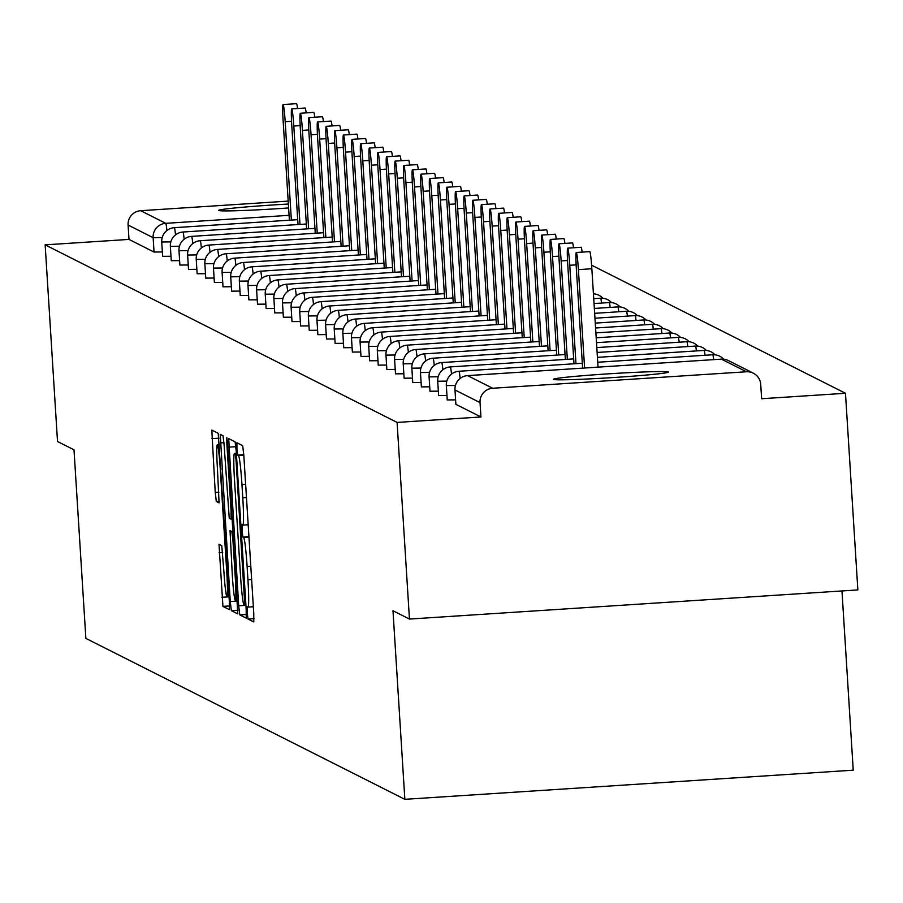 <?xml version="1.0" encoding="UTF-8"?>
<svg xmlns="http://www.w3.org/2000/svg" width="903" height="903" viewBox="0 0 903 903"><rect width="100%" height="100%" fill="white"/><g stroke="black" fill="none" stroke-linecap="round" stroke-linejoin="round"><path stroke-width="1.35" d="M247.241 612.674L248.009 619.04L253.777 621.953L253.766 613.408L243.776 454.762L242.681 445.676L236.902 442.763L236.925 448.746L237.692 455.101L238.437 455.473A28.275 1.682 -93.7 0 1 241.948 484.561L242.783 497.779A28.275 1.682 -93.7 0 1 242.884 525.117A28.275 1.682 -93.7 0 1 242.817 525.106L242.06 524.733L242.083 530.704L242.851 537.071L243.596 537.443A28.275 1.682 -93.7 0 1 247.106 566.531L247.941 579.749A28.275 1.682 -93.7 0 1 248.032 607.087A28.275 1.682 -93.7 0 1 247.975 607.076L247.219 606.692L247.241 612.674M288.373 204.044A57.611 2.009 -3.6 0 0 218.661 210.399A57.611 2.009 -3.6 0 0 218.774 210.512A57.611 2.009 -3.6 0 0 288.621 207.961M553.573 379.418A57.611 2.009 -3.6 0 0 612.798 377.578A57.611 2.009 -3.6 0 0 668.468 372.07A57.611 2.009 -3.6 0 0 668.355 371.957A57.611 2.009 -3.6 0 0 609.13 373.797A57.611 2.009 -3.6 0 0 553.46 379.305A57.611 2.009 -3.6 0 0 553.573 379.418M219.011 544.249L222.928 606.387L229.339 609.615L229.317 601.071L218.233 433.338L211.81 430.099L215.23 492.417L216.325 501.504L219.079 502.881L217.375 467.675A23.636 1.4 -93.7 0 1 217.296 444.829A23.636 1.4 -93.7 0 1 220.276 469.142L226.845 573.586A23.636 1.4 -93.7 0 1 226.935 596.443A23.636 1.4 -93.7 0 1 223.944 572.13L221.754 545.626L219.011 544.249M746.431 371.765L721.384 359.134L467.596 375.625L492.632 388.256L746.431 371.765A13.5 13.477 116.8 0 1 760.721 384.362L761.624 398.731L845.479 393.279L857.85 589.919L409.454 619.063L392.986 610.755L404.849 799.324L85.864 638.387L74.001 449.818L57.521 441.511L45.15 244.86L397.083 422.423L480.938 416.972L480.035 402.603L454.988 389.972L455.891 404.33L480.938 416.972M409.454 619.063L397.083 422.423M238.697 605.811L239.803 614.898L246.226 618.137L246.192 609.593L236.214 450.936L235.107 441.849L228.685 438.621L238.697 605.811L244.69 605.416M237.76 613.871L231.36 610.642L230.265 601.556L220.253 434.366L223.007 435.743L224.113 444.829L229.249 518.266L231.089 519.18L231.055 510.635L226.845 443.655L226.822 437.673L227.601 444.039L237.805 613.871M404.849 799.324L853.233 770.18L841.968 590.957M492.632 388.256A13.5 13.477 116.8 0 0 480.035 402.603M45.15 244.86L128.994 239.408L128.091 225.039A13.5 13.477 -63.2 0 1 140.699 210.704L288.192 201.109M591.6 265.189L845.479 393.279M162.359 251.926L154.041 252.05L153.138 237.681L128.091 225.039M128.994 239.408L154.041 252.05M170.983 256.283L162.664 256.339M179.607 260.628L171.288 260.696M188.23 264.985L179.911 265.042M196.854 269.331L188.535 269.399M205.489 273.688L197.159 273.744M214.113 278.034L205.76 278.124L204.857 263.755L213.955 263.631M222.736 282.391L214.383 282.481L213.48 268.112L222.578 267.988M231.36 286.736L223.03 286.804M239.984 291.093L231.653 291.15M248.607 295.439L240.254 295.529L239.351 281.16L248.449 281.036M257.231 299.796L248.912 299.852M265.854 304.142L257.536 304.198M274.478 308.499L266.159 308.555M283.102 312.844L274.783 312.901M291.725 317.201L283.407 317.258M300.349 321.547L292.03 321.603M308.973 325.893L300.631 325.983L299.728 311.625L308.826 311.49M317.596 330.25L309.255 330.34L308.352 315.971L317.45 315.847M326.22 334.595L317.901 334.663M334.844 338.952L326.525 339.009M343.467 343.298L335.126 343.388L334.223 329.031L343.321 328.895M352.091 347.655L343.772 347.711M360.726 352.001L352.396 352.068M369.35 356.358L361.019 356.414M377.973 360.703L369.643 360.771M386.597 365.06L378.267 365.117M395.221 369.406L386.868 369.496L385.965 355.127L395.062 355.003M403.844 373.763L395.503 373.853L394.588 359.484L403.686 359.36M412.468 378.109L404.126 378.199L403.212 363.83L412.31 363.706M421.091 382.466L412.773 382.522M429.715 386.811L421.396 386.879M438.339 391.168L430.02 391.225M446.962 395.514L438.644 395.582M455.586 399.871L447.267 399.927M244.826 605.484L236.055 460.248L235.288 453.893L234.509 453.498A28.275 1.682 -93.7 0 0 234.441 453.475A28.275 1.682 -93.7 0 0 234.543 480.825L240.537 576.012A28.275 1.682 -93.7 0 0 244.047 605.089L244.826 605.484M232.353 575.945A23.636 1.4 -93.7 0 0 235.344 600.258A23.636 1.4 -93.7 0 0 235.265 577.401L232.94 540.604L231.845 531.517L230.028 530.603L232.353 575.945M591.849 268.755L578.394 269.625A16.66 0.993 -93.7 0 0 576.295 252.49L589.749 251.621A16.66 0.993 86.3 0 1 591.849 268.755L598.046 367.137M576.295 252.49A16.66 0.993 -93.7 0 0 576.351 268.597L582.616 368.142M578.394 269.625L584.591 368.006M576.148 264.861L569.77 265.279A16.66 0.993 -93.7 0 0 567.671 248.144L581.126 247.264A16.66 0.993 86.3 0 1 582.142 252.106M567.671 248.144A16.66 0.993 -93.7 0 0 567.727 264.24L573.992 363.785M569.77 265.279L575.967 363.661M567.524 260.504L561.147 260.922A16.66 0.993 -93.7 0 0 559.047 243.787L572.502 242.918A16.66 0.993 86.3 0 1 573.518 247.761M559.047 243.787A16.66 0.993 -93.7 0 0 559.104 259.895L565.368 359.439M561.147 260.922L567.344 359.315M558.901 256.159L552.523 256.576A16.66 0.993 -93.7 0 0 550.424 239.442L563.878 238.561A16.66 0.993 86.3 0 1 564.894 243.404M550.424 239.442A16.66 0.993 -93.7 0 0 550.48 255.538L556.745 355.082M552.523 256.576L558.72 354.958M550.277 251.813L543.899 252.219A16.66 0.993 -93.7 0 0 541.8 235.085L555.255 234.216A16.66 0.993 86.3 0 1 556.271 239.058M541.8 235.085A16.66 0.993 -93.7 0 0 541.856 251.192L548.121 350.736M543.899 252.219L550.096 350.612M541.642 247.456L535.276 247.873A16.66 0.993 -93.7 0 0 533.176 230.739L546.631 229.859A16.66 0.993 86.3 0 1 547.647 234.701M533.176 230.739A16.66 0.993 -93.7 0 0 533.233 246.835L539.497 346.38M535.276 247.873L541.473 346.255M533.018 243.11L526.652 243.517A16.66 0.993 -93.7 0 0 524.553 226.382L538.007 225.513A16.66 0.993 86.3 0 1 539.023 230.355M524.553 226.382A16.66 0.993 -93.7 0 0 524.609 242.489L530.874 342.034M526.652 243.517L532.849 341.91M524.395 238.753L518.029 239.171A16.66 0.993 -93.7 0 0 515.929 222.036L529.384 221.156A16.66 0.993 86.3 0 1 530.4 225.998M515.929 222.036A16.66 0.993 -93.7 0 0 515.985 238.132L522.25 337.677M518.029 239.171L524.214 337.553M515.771 234.408L509.405 234.814A16.66 0.993 -93.7 0 0 507.305 217.679L520.749 216.81A16.66 0.993 86.3 0 1 521.765 221.653M507.305 217.679A16.66 0.993 -93.7 0 0 507.362 233.787L513.626 333.331M509.405 234.814L515.59 333.207M507.147 230.051L500.781 230.468A16.66 0.993 -93.7 0 0 498.682 213.334L512.125 212.453A16.66 0.993 86.3 0 1 513.141 217.307M498.682 213.334A16.66 0.993 -93.7 0 0 498.738 229.43L505.003 328.974M500.781 230.468L506.967 328.85M498.524 225.705L492.158 226.111A16.66 0.993 -93.7 0 0 490.058 208.977L503.502 208.108A16.66 0.993 86.3 0 1 504.517 212.95M490.058 208.977A16.66 0.993 -93.7 0 0 490.115 225.084L496.379 324.629M492.158 226.111L498.343 324.504M489.9 221.348L483.534 221.766A16.66 0.993 -93.7 0 0 481.434 204.631L494.878 203.751A16.66 0.993 86.3 0 1 495.894 208.604M481.434 204.631A16.66 0.993 -93.7 0 0 481.491 220.727L487.744 320.283M483.534 221.766L489.719 320.147M481.276 217.002L474.91 217.409A16.66 0.993 -93.7 0 0 472.8 200.274L486.254 199.405A16.66 0.993 86.3 0 1 487.27 204.247M472.8 200.274A16.66 0.993 -93.7 0 0 472.867 216.381L479.121 315.926M474.91 217.409L481.096 315.802M472.653 212.645L466.287 213.063A16.66 0.993 -93.7 0 0 464.176 195.928L477.631 195.048A16.66 0.993 86.3 0 1 478.646 199.902M464.176 195.928A16.66 0.993 -93.7 0 0 464.244 212.024L470.497 311.58M466.287 213.063L472.472 311.445M464.029 208.3L457.663 208.706A16.66 0.993 -93.7 0 0 455.552 191.571L469.007 190.702A16.66 0.993 86.3 0 1 470.023 195.545M455.552 191.571A16.66 0.993 -93.7 0 0 455.609 207.679L461.873 307.223M457.663 208.706L463.849 307.099M455.405 203.943L449.039 204.36A16.66 0.993 -93.7 0 0 446.929 187.226L460.383 186.345A16.66 0.993 86.3 0 1 461.399 191.199M446.929 187.226A16.66 0.993 -93.7 0 0 446.985 203.322L453.25 302.877M449.039 204.36L455.225 302.742M446.782 199.597L440.416 200.003A16.66 0.993 -93.7 0 0 438.305 182.869L451.76 182A16.66 0.993 86.3 0 1 452.775 186.842M438.305 182.869A16.66 0.993 -93.7 0 0 438.361 198.976L444.626 298.521M440.416 200.003L446.601 298.396M438.158 195.24L431.792 195.658A16.66 0.993 -93.7 0 0 429.681 178.523L443.136 177.643A16.66 0.993 86.3 0 1 444.152 182.496M429.681 178.523A16.66 0.993 -93.7 0 0 429.738 194.63L436.002 294.175M431.792 195.658L437.978 294.039M429.535 190.894L423.157 191.301A16.66 0.993 -93.7 0 0 421.058 174.166L434.512 173.297A16.66 0.993 86.3 0 1 435.528 178.139M421.058 174.166A16.66 0.993 -93.7 0 0 421.114 190.273L427.379 289.818M423.157 191.301L429.354 289.694M420.911 186.537L414.533 186.955A16.66 0.993 -93.7 0 0 412.434 169.82L425.889 168.94A16.66 0.993 86.3 0 1 426.905 173.794M412.434 169.82A16.66 0.993 -93.7 0 0 412.49 185.928L418.755 285.472M414.533 186.955L420.73 285.337M412.287 182.192L405.91 182.609A16.66 0.993 -93.7 0 0 403.81 165.463L417.265 164.594A16.66 0.993 86.3 0 1 418.281 169.437M403.81 165.463A16.66 0.993 -93.7 0 0 403.867 181.571L410.131 281.115M405.91 182.609L412.107 280.991M403.664 177.835L397.286 178.252A16.66 0.993 -93.7 0 0 395.187 161.118L408.641 160.237A16.66 0.993 86.3 0 1 409.657 165.091M395.187 161.118A16.66 0.993 -93.7 0 0 395.243 177.225L401.508 276.769M397.286 178.252L403.483 276.634M395.04 173.489L388.662 173.907A16.66 0.993 -93.7 0 0 386.563 156.761L400.018 155.892A16.66 0.993 86.3 0 1 401.034 160.734M386.563 156.761A16.66 0.993 -93.7 0 0 386.619 172.868L392.884 272.413M388.662 173.907L394.859 272.288M386.405 169.132L380.039 169.55A16.66 0.993 -93.7 0 0 377.939 152.415L391.394 151.546A16.66 0.993 86.3 0 1 392.41 156.388M377.939 152.415A16.66 0.993 -93.7 0 0 377.996 168.522L384.26 268.067M380.039 169.55L386.236 267.931M377.781 164.786L371.415 165.204A16.66 0.993 -93.7 0 0 369.316 148.058L382.77 147.189A16.66 0.993 86.3 0 1 383.786 152.031M369.316 148.058A16.66 0.993 -93.7 0 0 369.372 164.165L375.637 263.71M371.415 165.204L377.612 263.586M369.158 160.429L362.792 160.847A16.66 0.993 -93.7 0 0 360.692 143.712L374.135 142.843A16.66 0.993 86.3 0 1 375.163 147.686M360.692 143.712A16.66 0.993 -93.7 0 0 360.748 159.82L367.013 259.364M362.792 160.847L368.977 259.229M360.534 156.084L354.168 156.501A16.66 0.993 -93.7 0 0 352.068 139.367L365.512 138.486A16.66 0.993 86.3 0 1 366.528 143.329M352.068 139.367A16.66 0.993 -93.7 0 0 352.125 155.463L358.389 255.007M354.168 156.501L360.353 254.883M351.91 151.727L345.544 152.144A16.66 0.993 -93.7 0 0 343.445 135.01L356.888 134.141A16.66 0.993 86.3 0 1 357.904 138.983M343.445 135.01A16.66 0.993 -93.7 0 0 343.501 151.117L349.766 250.662M345.544 152.144L351.73 250.526M343.287 147.381L336.921 147.799A16.66 0.993 -93.7 0 0 334.821 130.664L348.265 129.784A16.66 0.993 86.3 0 1 349.28 134.626M334.821 130.664A16.66 0.993 -93.7 0 0 334.878 146.76L341.142 246.305M336.921 147.799L343.106 246.18M334.663 143.035L328.297 143.442A16.66 0.993 -93.7 0 0 326.197 126.307L339.641 125.438A16.66 0.993 86.3 0 1 340.657 130.28M326.197 126.307A16.66 0.993 -93.7 0 0 326.254 142.414L332.507 241.959M328.297 143.442L334.482 241.835M326.039 138.678L319.673 139.096A16.66 0.993 -93.7 0 0 317.563 121.961L331.017 121.081A16.66 0.993 86.3 0 1 332.033 125.923M317.563 121.961A16.66 0.993 -93.7 0 0 317.63 138.057L323.884 237.602M319.673 139.096L325.859 237.478M317.416 134.333L311.05 134.739A16.66 0.993 -93.7 0 0 308.939 117.604L322.394 116.735A16.66 0.993 86.3 0 1 323.409 121.578M308.939 117.604A16.66 0.993 -93.7 0 0 309.007 133.712L315.26 233.256M311.05 134.739L317.235 233.132M308.792 129.976L302.426 130.393A16.66 0.993 -93.7 0 0 300.315 113.259L313.77 112.378A16.66 0.993 86.3 0 1 314.786 117.221M300.315 113.259A16.66 0.993 -93.7 0 0 300.372 129.355L306.636 228.899M302.426 130.393L308.612 228.775M300.168 125.63L293.802 126.036A16.66 0.993 -93.7 0 0 291.692 108.902L305.146 108.033A16.66 0.993 86.3 0 1 306.162 112.875M291.692 108.902A16.66 0.993 -93.7 0 0 291.748 125.009L298.013 224.554M293.802 126.036L299.988 224.429M291.545 121.273L285.179 121.691A16.66 0.993 -93.7 0 0 283.068 104.556L296.523 103.676A16.66 0.993 86.3 0 1 297.538 108.529M283.068 104.556A16.66 0.993 -93.7 0 0 283.124 120.652L289.389 220.197M285.179 121.691L291.364 220.072M253.98 618.645L248.009 619.04M243.776 454.706L237.692 455.101M248.935 536.675L242.851 537.071M753.35 373.176L728.315 360.545A13.5 13.477 116.8 0 0 721.384 359.134A13.5 0.801 -93.7 0 0 721.35 359.123A13.5 0.801 -93.7 0 0 721.328 359.134L467.562 375.614A13.5 13.5 0 0 0 454.965 389.938L454.988 389.915M467.562 375.614A13.5 0.801 -93.7 0 1 467.596 375.625A13.5 13.477 116.8 0 0 454.988 389.972L455.868 404.307M140.699 210.704L165.746 223.334L289.084 215.32M162.213 237.523L153.138 237.681A13.5 13.477 -63.2 0 1 165.746 223.334A13.5 0.801 86.3 0 1 166.897 230.525M582.311 363.243L458.938 371.268A13.5 0.801 -93.7 0 0 458.938 371.268A13.5 13.5 0 0 0 446.342 385.592L455.439 385.468M458.972 371.268A13.5 0.801 86.3 0 1 460.124 378.459M723.596 359.168A13.5 13.5 0 0 0 712.727 354.766A13.5 0.801 -93.7 0 0 712.727 354.766A13.5 0.801 86.3 0 1 713.663 359.62M597.73 362.25L712.727 354.766A13.5 0.801 -93.7 0 0 712.704 354.777M451.5 374.102A13.5 0.801 86.3 0 0 450.349 366.923A13.5 0.801 -93.7 0 0 450.315 366.911A13.5 13.5 0 0 0 437.718 381.235L446.804 381.111M714.973 354.811A13.5 13.5 0 0 0 704.103 350.42A13.5 0.801 -93.7 0 0 704.103 350.42A13.5 0.801 86.3 0 1 705.04 355.274M597.425 357.351L704.103 350.42A13.5 0.801 -93.7 0 0 704.08 350.432M442.865 369.756A13.5 0.801 86.3 0 0 441.725 362.566A13.5 0.801 -93.7 0 0 441.691 362.566A13.5 13.5 0 0 0 429.094 376.89L438.181 376.765M706.349 350.466A13.5 13.5 0 0 0 695.479 346.075A13.5 0.801 -93.7 0 0 695.457 346.075A13.5 0.801 -93.7 0 1 695.513 346.075A13.5 0.801 86.3 0 1 696.416 350.917M434.241 365.399A13.5 0.801 86.3 0 0 433.101 358.22A13.5 0.801 -93.7 0 0 433.068 358.209A13.5 13.5 0 0 0 420.471 372.533L429.557 372.408M697.726 346.109A13.5 13.5 0 0 0 686.856 341.718A13.5 0.801 -93.7 0 0 686.833 341.729A13.5 0.801 -93.7 0 1 686.89 341.729A13.5 0.801 86.3 0 1 687.793 346.571M547.816 345.849L424.444 353.863A13.5 0.801 -93.7 0 0 424.444 353.863A13.5 13.5 0 0 0 411.847 368.187L420.933 368.063M424.466 353.863A13.5 0.801 86.3 0 1 425.618 361.053M689.102 341.763A13.5 13.5 0 0 0 678.232 337.372A13.5 0.801 -93.7 0 0 678.209 337.372A13.5 0.801 -93.7 0 1 678.266 337.372A13.5 0.801 86.3 0 1 679.169 342.214M412.75 382.556L411.87 368.153M539.193 341.492L415.82 349.506A13.5 0.801 -93.7 0 0 415.82 349.506A13.5 0.801 86.3 0 1 416.994 356.708M680.478 337.406A13.5 13.5 0 0 0 669.608 333.015A13.5 0.801 -93.7 0 0 669.608 333.015A13.5 0.801 86.3 0 1 670.545 337.869M596.194 337.79L669.608 333.015A13.5 0.801 -93.7 0 0 669.586 333.026M530.569 337.146L407.197 345.16A13.5 0.801 -93.7 0 0 407.197 345.16A13.5 0.801 86.3 0 1 408.37 352.351M671.855 333.06A13.5 13.5 0 0 0 660.985 328.669A13.5 0.801 -93.7 0 0 660.985 328.669A13.5 0.801 86.3 0 1 661.922 333.512M595.89 332.891L660.985 328.669A13.5 0.801 -93.7 0 0 660.951 328.669M394.622 359.507L394.588 359.484A13.5 13.5 0 0 1 407.197 345.16M521.934 332.789L398.573 340.803A13.5 0.801 -93.7 0 1 398.595 340.815A13.5 0.801 86.3 0 1 399.747 348.005M663.231 328.703A13.5 13.5 0 0 0 652.361 324.312A13.5 0.801 -93.7 0 1 652.384 324.324A13.5 0.801 86.3 0 1 653.298 329.166M595.574 328.003L652.361 324.312A13.5 0.801 -93.7 0 0 652.327 324.324M391.123 343.648A13.5 0.801 86.3 0 0 389.972 336.469A13.5 0.801 -93.7 0 0 389.949 336.458A13.5 13.5 0 0 0 377.341 350.782L386.439 350.657M654.607 324.358A13.5 13.5 0 0 0 643.737 319.967A13.5 0.801 -93.7 0 1 643.76 319.967A13.5 0.801 86.3 0 1 644.674 324.809M595.269 323.116L643.737 319.967A13.5 0.801 -93.7 0 0 643.704 319.978M382.5 339.302A13.5 0.801 86.3 0 0 381.348 332.112A13.5 0.801 -93.7 0 0 381.326 332.101A13.5 13.5 0 0 0 368.717 346.425L377.815 346.3M645.984 320.001A13.5 13.5 0 0 0 635.114 315.61A13.5 0.801 -93.7 0 0 635.08 315.621A13.5 0.801 -93.7 0 1 635.136 315.621A13.5 0.801 86.3 0 1 636.039 320.463M373.876 334.945A13.5 0.801 86.3 0 0 372.725 327.766A13.5 0.801 -93.7 0 0 372.702 327.755A13.5 13.5 0 0 0 360.094 342.079L369.192 341.955M637.36 315.655A13.5 13.5 0 0 0 626.49 311.264A13.5 0.801 -93.7 0 0 626.49 311.264A13.5 0.801 86.3 0 1 627.416 316.106M594.659 313.33L626.49 311.264A13.5 0.801 -93.7 0 0 626.456 311.275M487.439 315.384L364.078 323.409A13.5 0.801 -93.7 0 0 364.078 323.409A13.5 13.5 0 0 0 351.47 337.722L360.568 337.598M364.101 323.409A13.5 0.801 86.3 0 1 365.252 330.6M628.725 311.298A13.5 13.5 0 0 0 617.866 306.907A13.5 0.801 -93.7 0 0 617.866 306.907A13.5 0.801 86.3 0 1 618.792 311.761M594.343 308.442L617.866 306.907A13.5 0.801 -93.7 0 0 617.833 306.918M356.629 326.243A13.5 0.801 86.3 0 0 355.477 319.064A13.5 0.801 -93.7 0 0 355.443 319.052A13.5 13.5 0 0 0 342.847 333.376L351.944 333.252M620.101 306.952A13.5 13.5 0 0 0 609.243 302.561A13.5 0.801 -93.7 0 0 609.243 302.561A13.5 0.801 86.3 0 1 610.168 307.404M594.039 303.543L609.243 302.561A13.5 0.801 -93.7 0 0 609.209 302.573M355.443 319.052A13.5 0.801 -93.7 0 0 355.421 319.064L478.816 311.038M343.75 347.745L342.869 333.342M470.192 306.681L346.82 314.707A13.5 0.801 -93.7 0 0 346.797 314.707A13.5 0.801 -93.7 0 1 346.854 314.707A13.5 0.801 86.3 0 1 348.005 321.897M611.478 302.595A13.5 13.5 0 0 0 600.619 298.204A13.5 0.801 -93.7 0 0 600.585 298.216A13.5 0.801 -93.7 0 1 600.642 298.216A13.5 0.801 86.3 0 1 601.545 303.058M334.245 329.053L334.223 329.031A13.5 13.5 0 0 1 346.82 314.707M339.381 317.54A13.5 0.801 86.3 0 0 338.23 310.361A13.5 0.801 -93.7 0 0 338.196 310.35A13.5 13.5 0 0 0 325.599 324.674L334.697 324.549M338.196 310.35A13.5 0.801 -93.7 0 0 338.173 310.361L461.568 302.336M452.945 297.979L329.572 306.004A13.5 0.801 -93.7 0 0 329.572 306.004A13.5 13.5 0 0 0 316.976 320.328L326.073 320.193M329.55 306.015A13.5 0.801 -93.7 0 1 329.572 306.004A13.5 0.801 86.3 0 1 330.758 313.194M444.321 293.633L320.949 301.647A13.5 0.801 -93.7 0 0 320.949 301.647A13.5 0.801 86.3 0 1 322.134 308.837M308.374 315.994L308.352 315.971A13.5 13.5 0 0 1 320.949 301.647A13.5 0.801 -93.7 0 0 320.926 301.658M435.697 289.276L312.325 297.301A13.5 0.801 -93.7 0 0 312.303 297.313A13.5 0.801 -93.7 0 1 312.359 297.301A13.5 0.801 86.3 0 1 313.51 304.492M312.325 297.301A13.5 13.5 0 0 0 299.728 311.625L299.751 311.591M304.887 300.135A13.5 0.801 86.3 0 0 303.735 292.956A13.5 0.801 -93.7 0 0 303.701 292.944A13.5 13.5 0 0 0 291.105 307.268L300.191 307.144M303.701 292.944A13.5 0.801 -93.7 0 0 303.679 292.956L427.074 284.93M296.263 295.789A13.5 0.801 86.3 0 0 295.112 288.599A13.5 0.801 -93.7 0 0 295.078 288.599A13.5 13.5 0 0 0 282.481 302.923L291.567 302.787M295.078 288.599A13.5 0.801 -93.7 0 0 295.055 288.61L418.45 280.573M287.628 291.432A13.5 0.801 86.3 0 0 286.488 284.253A13.5 0.801 -93.7 0 0 286.454 284.242A13.5 13.5 0 0 0 273.857 298.566L282.944 298.441M409.827 276.228L286.454 284.242A13.5 0.801 -93.7 0 0 286.432 284.253M274.76 312.935L273.88 298.543M401.203 271.871L277.831 279.896A13.5 0.801 -93.7 0 0 277.831 279.896A13.5 13.5 0 0 0 265.234 294.22L274.32 294.085M277.808 279.907A13.5 0.801 -93.7 0 1 277.831 279.896A13.5 0.801 86.3 0 1 279.004 287.086M392.579 267.525L269.207 275.539A13.5 0.801 -93.7 0 0 269.207 275.539A13.5 13.5 0 0 0 256.61 289.863L265.696 289.739M269.173 275.55A13.5 0.801 -93.7 0 1 269.207 275.539A13.5 0.801 86.3 0 1 270.381 282.729M261.757 278.384A13.5 0.801 86.3 0 0 260.606 271.193A13.5 0.801 -93.7 0 0 260.583 271.193A13.5 13.5 0 0 0 247.975 285.517L257.073 285.382M260.583 271.193A13.5 0.801 -93.7 0 0 260.549 271.205L383.956 263.168M375.321 258.822L251.96 266.837A13.5 0.801 -93.7 0 0 251.926 266.848A13.5 0.801 -93.7 0 1 251.982 266.848A13.5 0.801 86.3 0 1 253.133 274.027M366.697 254.465L243.336 262.491A13.5 0.801 -93.7 0 0 243.336 262.491A13.5 13.5 0 0 0 230.728 276.815L239.826 276.69M243.302 262.502A13.5 0.801 -93.7 0 1 243.336 262.491A13.5 0.801 86.3 0 1 244.51 269.681M358.073 250.12L234.712 258.134A13.5 0.801 -93.7 0 0 234.712 258.134A13.5 13.5 0 0 0 222.104 272.458L231.202 272.334M234.678 258.145A13.5 0.801 -93.7 0 1 234.712 258.134A13.5 0.801 86.3 0 1 235.886 265.324M349.45 245.763L226.089 253.788A13.5 0.801 -93.7 0 0 226.089 253.788A13.5 0.801 86.3 0 1 227.263 260.978M213.514 268.135L213.48 268.112A13.5 13.5 0 0 1 226.089 253.788A13.5 0.801 -93.7 0 0 226.055 253.799M340.826 241.417L217.465 249.431A13.5 0.801 -93.7 0 1 217.488 249.442A13.5 0.801 86.3 0 1 218.639 256.621M210.015 252.276A13.5 0.801 86.3 0 0 208.864 245.085A13.5 0.801 -93.7 0 0 208.841 245.085A13.5 13.5 0 0 0 196.233 259.409L205.331 259.285M201.392 247.93A13.5 0.801 86.3 0 0 200.24 240.74A13.5 0.801 -93.7 0 0 200.206 240.729A13.5 13.5 0 0 0 187.61 255.052L196.707 254.928M188.513 269.421L187.632 255.03M314.955 228.369L191.583 236.383A13.5 0.801 -93.7 0 0 191.583 236.383A13.5 13.5 0 0 0 178.986 250.707L188.084 250.582M191.617 236.383A13.5 0.801 86.3 0 1 192.768 243.573M306.331 224.012L182.959 232.026A13.5 0.801 -93.7 0 0 182.959 232.026A13.5 13.5 0 0 0 170.362 246.35L179.46 246.226M182.993 232.037A13.5 0.801 86.3 0 1 184.144 239.227M175.521 234.87A13.5 0.801 86.3 0 0 174.369 227.691A13.5 0.801 -93.7 0 0 174.335 227.68A13.5 13.5 0 0 0 161.739 242.004L170.836 241.88M253.337 606.726L248.088 607.064M251.632 579.512L247.941 579.749M250.797 566.283L247.106 566.531M248.957 537.093L243.596 537.443M248.178 524.756L242.941 525.106M246.474 497.542L242.783 497.779M245.639 484.324L241.948 484.561M243.799 455.135L238.437 455.473M235.875 446.692L228.719 447.166M246.406 614.469L239.803 614.898M245.548 599.468L244.826 599.513M236.789 460.203L236.055 460.248M236.394 453.814L235.288 453.893M234.441 453.475L236.36 453.351L234.509 453.498M237.974 610.214L231.36 610.642M237.489 601.082L230.265 601.556M223.955 442.662L220.287 442.899M232.331 519.101L231.112 519.18L232.331 519.101M231.789 510.59L231.055 510.635M227.579 443.61L226.845 443.655M235.988 577.356L235.265 577.401M233.674 540.558L232.94 540.604M233.098 531.438L231.845 531.517M227.579 573.54L226.845 573.586M221.009 469.097L220.276 469.142M219.282 501.312L216.325 501.504M218.921 492.169L215.23 492.417M219 438.181L211.844 438.644M229.531 605.958L222.928 606.387M229.046 596.827L221.822 597.301M222.702 552.546L219.023 552.783M728.315 360.545A13.5 13.5 0 0 0 721.35 359.123M447.245 399.961L446.342 385.592M573.687 358.897L450.315 366.911M438.621 395.604L437.718 381.235M695.479 346.075L597.12 352.463M565.064 354.54L441.691 362.566M429.997 391.259L429.094 376.89M686.856 341.718L596.815 347.576M556.44 350.195L433.068 358.209M421.374 386.902L420.471 372.533M678.232 337.372L596.499 342.677M415.82 349.506A13.5 13.5 0 0 0 403.212 363.83M398.573 340.803A13.5 13.5 0 0 0 385.965 355.127M513.31 328.444L389.949 336.458M378.244 365.151L377.341 350.782M635.114 315.61L594.964 318.217M504.687 324.087L381.326 332.101M369.62 360.794L368.717 346.425M496.063 319.741L372.702 327.755M360.997 356.448L360.094 342.079M352.373 352.091L351.47 337.722M600.619 298.204L593.734 298.656M602.854 298.25A13.5 13.5 0 0 0 593.429 293.836M326.502 339.043L325.599 324.674M594.23 293.893A13.5 13.5 0 0 0 593.384 293.035M317.879 334.686L316.976 320.328M292.008 321.637L291.105 307.268M283.384 317.28L282.481 302.923M266.137 308.589L265.234 294.22M257.513 304.232L256.61 289.863M248.889 299.886L247.975 285.517M251.96 266.837A13.5 13.5 0 0 0 239.351 281.16M231.631 291.184L230.728 276.815M223.007 286.827L222.104 272.458M217.465 249.431A13.5 13.5 0 0 0 204.857 263.755M332.202 237.071L208.841 245.085M197.136 273.778L196.233 259.409M323.579 232.714L200.206 240.729M179.889 265.076L178.986 250.707M171.265 260.719L170.362 246.35M297.708 219.666L174.335 227.68M162.642 256.373L161.739 242.004M253.337 606.748L248.032 607.087M248.19 524.778L242.884 525.117M237.421 600.123L235.344 600.258M229.012 596.307L226.935 596.443M219.474 444.682L217.296 444.829"/></g></svg>
